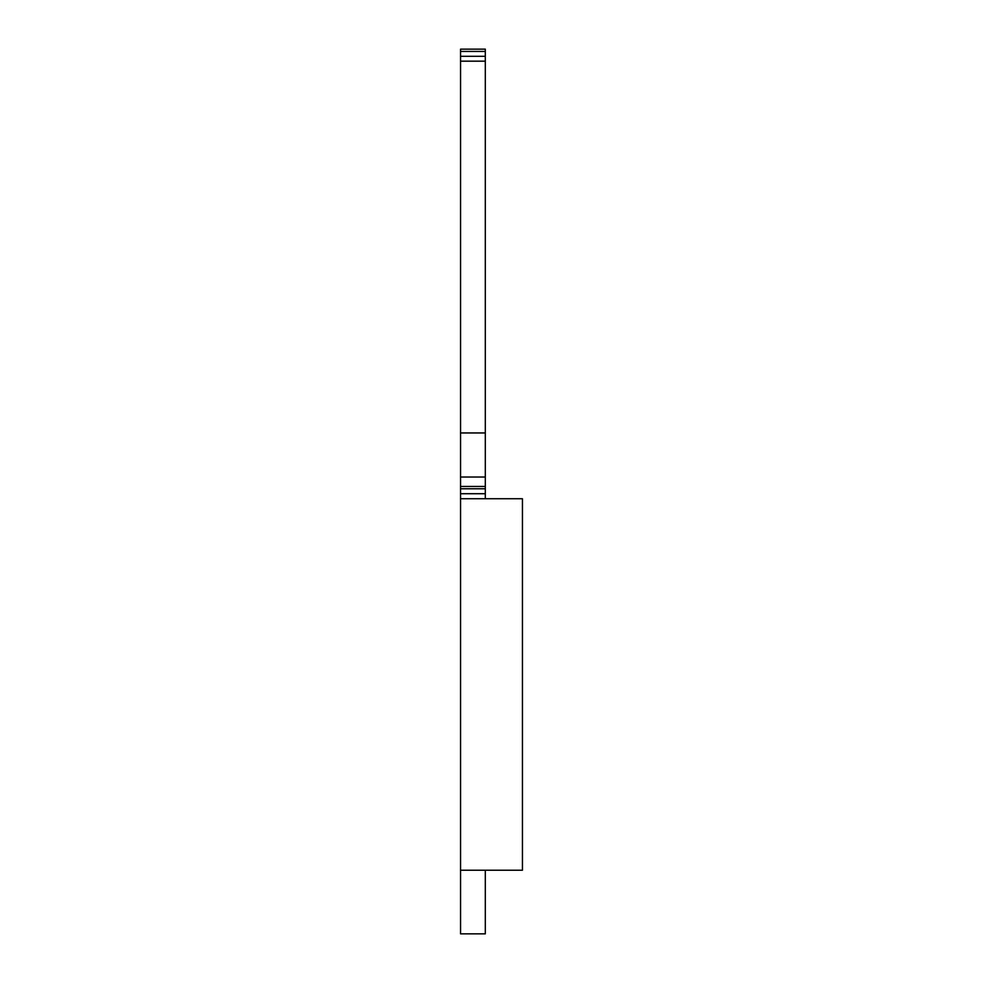 <?xml version="1.0" encoding="UTF-8"?>
<svg xmlns="http://www.w3.org/2000/svg" width="983" height="983" viewBox="0 0 983 983"><rect width="100%" height="100%" fill="white"/><g stroke="black" fill="none" stroke-linecap="round" stroke-linejoin="round"><path stroke-width="1.47" d="M460.56 51.435L485.307 51.435L485.307 49.15L460.56 49.15L460.56 498.737L522.44 498.737L522.44 870.225L460.56 870.225L460.56 933.85L485.307 933.85L485.307 870.225M460.56 498.737L460.56 870.225M485.307 51.435L485.307 498.737M460.56 56.314L485.307 56.314M460.56 493.712L485.307 493.712M460.56 488.772L485.307 488.772M460.56 477.038L485.307 477.038M460.56 486.462L485.307 486.462M460.56 61.167L485.307 61.167M460.56 432.95L485.307 432.95"/></g></svg>
